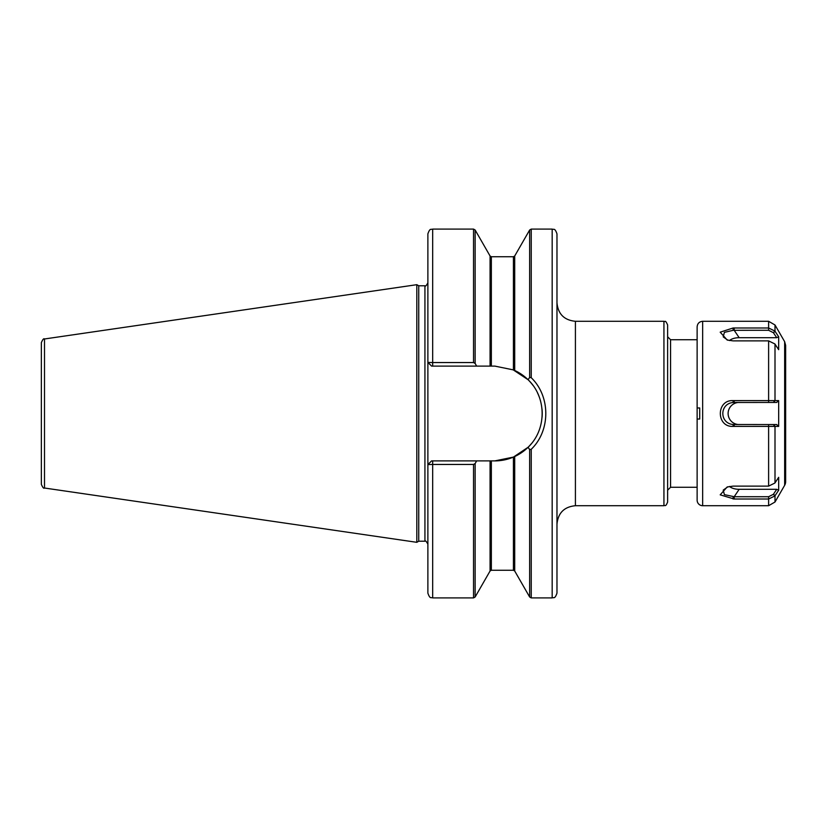 <?xml version="1.0" encoding="UTF-8"?>
<svg xmlns="http://www.w3.org/2000/svg" width="827" height="827" viewBox="0 0 827 827"><rect width="100%" height="100%" fill="white"/><g stroke="black" fill="none" stroke-linecap="round" stroke-linejoin="round"><path stroke-width="1.24" d="M575.416 321.289L663.936 321.289L663.936 505.71L575.416 505.71L575.416 321.289C564.221 320.204 558.07 314.053 556.974 302.847M532.95 385.341A47.397 47.397 0 0 0 513.422 369.907L514.704 370.475L514.704 256.008L529.642 230.009L531.234 229.089L552.178 229.089C553.635 230.009 554.741 227.363 556.974 233.876L556.974 593.124C554.741 599.637 553.635 596.991 552.178 597.911L531.234 597.911L529.642 596.991L529.642 449.568L531.234 449.288C550.637 430.65 550.658 396.36 531.234 377.712L529.642 377.432L528.071 379.717C546.823 397.446 546.812 429.564 528.071 447.283L529.642 449.568M663.936 505.71C665.063 504.79 665.446 507.53 667.627 502.02L667.627 324.98C664.96 318.943 665.218 322.499 663.936 321.289M697.13 487.268L670.573 487.268L670.573 339.732L667.627 336.785M432.676 460.897L432.676 464.454L473.54 464.454L475.143 463.533L476.652 460.897L431.57 460.897L427.879 464.588L432.676 464.454L432.676 597.911C431.218 596.991 430.123 599.637 427.879 593.124L427.879 233.876C430.123 227.363 431.218 230.009 432.676 229.089L432.676 362.546L427.879 362.412L431.57 366.103L476.652 366.103L475.143 363.466L473.54 362.546L432.676 362.546L432.676 366.103M528.071 447.283L513.422 457.093L494.825 460.897A47.397 47.397 0 0 0 514.539 456.597M514.601 456.576L514.704 456.525A47.397 47.397 0 0 0 531.223 443.861M542.067 417.304A47.397 47.397 0 0 0 542.005 408.941M540.538 400.971A47.397 47.397 0 0 0 537.498 392.877M528.071 379.717L513.019 369.731M476.652 366.103L494.825 366.103L513.422 369.907L513.422 256.742L514.704 256.008M494.825 460.897L476.652 460.897M431.57 460.897L427.993 464.578M427.993 362.422L431.57 366.103M41.35 361.864L41.35 484.364C42.725 487.568 43.769 488.778 44.503 488.023L416.818 542.316L416.818 284.684L44.503 338.977L44.503 488.023M44.503 338.977C43.769 338.222 42.725 339.432 41.35 342.636L41.35 413.5M416.818 284.684L418.741 285.791L418.741 541.209L416.818 542.316M418.741 285.791L424.933 285.791L424.933 541.209L418.741 541.209M778.672 336.775L774.889 331.048L768.614 327.988L733.115 327.988L720.193 332.175L727.16 340.011L733.115 340.879L768.614 340.879L774.889 343.949L778.672 349.676L778.672 336.775L776.708 337.695L739.173 337.695A11.061 5.531 0 0 0 729.486 340.559M727.925 340.228L723.232 336.878L724.38 332.371L733.115 330.314L768.614 330.283L773.4 332.702L776.708 337.695M774.889 400.599L733.115 400.609C716.068 399.658 716.068 427.363 733.115 426.391L778.672 426.401L778.672 400.599L774.889 400.599L773.4 402.439L776.708 402.439L778.672 400.599M734.19 499.012L768.614 499.012L774.889 495.952L778.672 490.225L778.672 477.324L774.889 483.051L768.614 486.121L733.115 486.121L727.14 487L720.193 494.846L734.19 499.012L734.19 496.717L724.39 494.629L723.222 490.122L727.905 486.783M768.614 330.283L768.614 327.988L774.889 331.048L773.4 332.702M774.889 426.401L773.4 424.561L776.708 424.561L778.672 426.401M773.4 424.561L733.115 424.509C719.397 423.341 719.397 403.669 733.115 402.491L773.4 402.439M729.486 486.441A11.061 5.531 180 0 0 739.173 489.305L776.708 489.305L778.672 490.225M776.708 489.305L773.4 494.298L768.614 496.717L734.19 496.717L739.173 489.305M739.173 402.439A11.061 11.061 0 0 0 728.111 413.5A11.061 11.061 0 0 0 739.173 424.561M773.514 332.868L775.002 331.203L775.002 324.98L768.614 321.289L702.661 321.289L702.661 505.71A5.531 5.531 0 0 1 697.13 500.18L697.13 407.969L699.714 407.969L699.714 419.031L697.13 419.031L699.714 419.031M702.661 321.289C699.301 321.62 697.461 323.46 697.13 326.82L697.13 407.969L699.714 407.969M697.13 488.695L697.13 338.305M784.658 485.294A7.381 7.381 0 0 0 785.65 481.603L785.65 345.397L784.658 341.706L784.658 485.294L775.002 502.02L775.002 495.797L773.514 494.132M514.704 456.525L514.704 570.992L529.642 596.991M531.234 449.288L531.234 597.911M552.178 229.089L552.178 597.911M531.234 229.089L531.234 377.712M432.676 229.089L473.54 229.089L473.54 362.546M529.642 230.009L529.642 377.432M513.422 457.093L513.422 570.258L514.704 570.992M513.422 256.742L491.352 256.742L491.352 366.103M491.352 460.897L491.352 570.258L513.422 570.258M473.54 229.089L475.143 230.009L475.143 363.466M491.352 256.742L490.07 256.008L490.07 366.103M490.07 460.897L490.07 570.992L491.352 570.258M475.143 463.533L475.143 596.991L473.54 597.911L473.54 464.454M733.115 330.314L733.115 327.988M734.19 327.988L734.19 330.283L739.173 337.695M768.614 340.879L768.614 402.439M773.514 402.439L775.002 400.599L775.002 344.115M768.614 321.289L768.614 327.988M768.614 496.717L768.614 505.71L775.002 502.02M768.614 424.561L768.614 486.121M775.002 482.885L775.002 426.401L773.514 424.561M734.19 424.561L734.19 426.391M733.115 402.491L733.115 400.609M733.115 426.391L733.115 424.509M734.19 400.609L734.19 402.439M774.889 495.952L773.4 494.298M733.115 499.012L733.115 496.686M575.416 505.71C564.21 506.796 558.07 512.947 556.974 524.153M670.573 487.268L667.627 490.215M670.573 339.732L697.13 339.732M424.933 541.209C425.357 540.351 426.35 541.334 427.879 544.156M424.933 285.791C425.357 286.649 426.35 285.666 427.879 282.844M490.07 256.008L475.143 230.009M490.07 570.992L475.143 596.991M432.676 597.911L473.54 597.911M702.661 505.71L768.614 505.71M784.658 341.706L775.002 324.98"/></g></svg>
